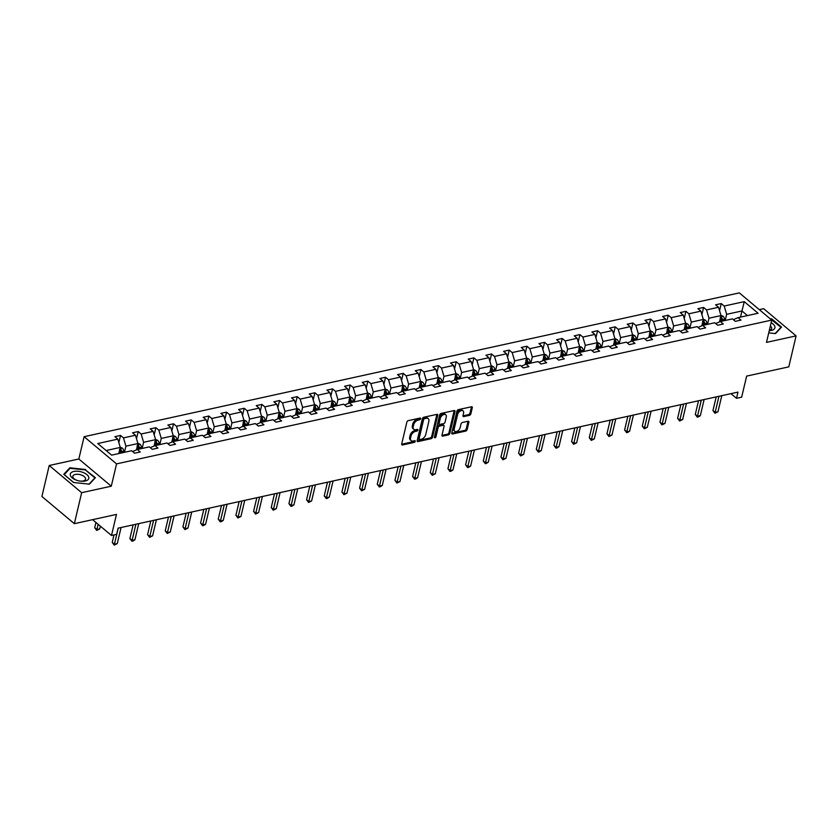 <?xml version="1.0" encoding="UTF-8"?>
<svg xmlns="http://www.w3.org/2000/svg" width="838" height="838" viewBox="0 0 838 838"><rect width="100%" height="100%" fill="white"/><g stroke="black" fill="none" stroke-linecap="round" stroke-linejoin="round"><path stroke-width="1.26" d="M420.655 418.728A1.006 0.629 130 0 0 420.079 418.047L408.263 420.645A1.435 0.89 130 0 0 406.87 422.101L401.695 443.993A1.435 0.89 130 0 0 401.884 444.852A1.435 0.89 130 0 0 402.512 444.968L414.328 442.37A1.006 0.629 130 0 0 414.726 440.673L413.197 441.008A4.588 2.86 130 0 1 411.175 440.631A4.588 2.86 130 0 1 410.568 437.897L410.997 436.074A4.588 2.86 130 0 1 415.47 431.392L416.999 431.057A1.006 0.629 130 0 0 417.408 429.36L415.878 429.695A4.588 2.86 130 0 1 413.846 429.318A4.588 2.86 130 0 1 413.239 426.584L413.668 424.761A4.588 2.86 130 0 1 418.141 420.089L419.67 419.754A1.006 0.629 130 0 0 420.655 418.728M74.341 523.677L41.9 496.473L49.222 465.499L81.663 492.692L74.341 523.677L116.472 514.427L111.496 535.492L116.65 534.361L118.116 528.16L737.974 392.111L736.508 398.301L741.661 397.17L746.648 376.105L788.778 366.866L796.1 335.881L763.659 308.688L759.301 309.641M469.437 415.344A1.435 0.89 130 0 0 470.841 413.878L472.286 407.739A1.435 0.89 130 0 0 472.098 406.88A1.435 0.89 130 0 0 471.469 406.765L458.344 409.646A1.435 0.89 130 0 0 456.951 411.112L451.776 433.005A1.435 0.89 130 0 0 451.965 433.854A1.435 0.89 130 0 0 452.593 433.969L465.719 431.088A1.435 0.89 130 0 0 467.112 429.632L468.871 422.216A1.435 0.89 130 0 0 468.683 421.357A1.435 0.89 130 0 0 468.044 421.242L462.429 422.478A1.435 0.89 130 0 0 461.026 423.934L460.156 427.61A3.834 2.388 130 0 1 457.778 430.921A3.834 2.388 130 0 1 454.72 431.203A3.834 2.388 130 0 1 454.217 428.92L457.621 414.506A3.834 2.388 130 0 1 460.01 411.196A3.834 2.388 130 0 1 463.058 410.913A3.834 2.388 130 0 1 463.571 413.197L462.995 415.606A1.435 0.89 130 0 0 463.194 416.455A1.435 0.89 130 0 0 463.823 416.57L469.437 415.344L468.557 414.611A1.435 0.89 130 0 0 469.961 413.144L471.417 407.006A1.435 0.89 130 0 0 471.448 406.776M81.663 492.692L111.286 486.197L116.555 463.885L771.756 320.085L766.487 342.386L796.1 335.881M437.719 415.323A1.435 0.89 130 0 0 437.53 414.475A1.435 0.89 130 0 0 436.891 414.36L423.777 417.24A1.435 0.89 130 0 0 422.373 418.696L417.198 440.589A1.435 0.89 130 0 0 417.387 441.448A1.435 0.89 130 0 0 418.026 441.563L431.141 438.683A1.435 0.89 130 0 0 432.544 437.227L437.719 415.323L436.839 414.59A1.435 0.89 130 0 0 436.87 414.36M441.06 413.438L454.175 410.557A1.435 0.89 130 0 1 454.814 410.683A1.435 0.89 130 0 1 455.003 411.531L449.828 433.424A1.435 0.89 130 0 1 448.424 434.891L442.81 436.116A1.435 0.89 130 0 1 442.181 436.001A1.435 0.89 130 0 1 441.993 435.142L444.088 426.27A1.435 0.89 130 0 0 443.899 425.411A1.435 0.89 130 0 0 443.26 425.295L439.541 426.113A1.435 0.89 130 0 0 438.138 427.579L435.959 436.818A1.006 0.629 130 0 1 434.398 437.164L439.657 414.904A1.435 0.89 130 0 1 441.06 413.438M733.334 319.676L738.058 317.644L740.991 320.106L735.324 321.352L732.391 318.89L720.387 321.53L723.32 323.992L717.663 325.228L714.72 322.766L702.715 325.406L705.659 327.868L699.992 329.104L697.059 326.642L685.044 329.282L687.988 331.743L682.321 332.99L679.388 330.528L667.383 333.157L670.316 335.619L664.66 336.866L661.716 334.404L649.712 337.033L652.645 339.495L646.988 340.741L644.045 338.28L632.041 340.919L634.984 343.381L629.317 344.617L626.384 342.155L614.38 344.795L617.313 347.257L611.646 348.503L608.713 346.031L596.708 348.671L599.641 351.132L593.985 352.379L591.041 349.917L579.037 352.547L581.981 355.008L576.314 356.255L573.381 353.793L561.366 356.422L564.309 358.894L558.642 360.131L555.709 357.669L543.705 360.309L546.638 362.77L540.981 364.006L538.038 361.545L526.034 364.184L528.967 366.646L523.31 367.892L520.367 365.431L508.362 368.06L511.306 370.522L505.639 371.768L502.706 369.307L490.701 371.936L493.634 374.397L487.967 375.644L485.034 373.182L473.03 375.822L475.963 378.284L470.307 379.52L467.363 377.058L455.359 379.698L458.302 382.159L452.635 383.395L449.702 380.934L437.687 383.574L440.631 386.035L434.964 387.282L432.031 384.82L420.027 387.449L422.96 389.911L417.303 391.157L414.36 388.696L402.355 391.325L405.288 393.787L399.632 395.033L396.688 392.572L384.684 395.211L387.627 397.673L381.96 398.909L379.027 396.447L367.023 399.087L369.956 401.549L364.289 402.795L361.356 400.323L349.352 402.963L352.285 405.424L346.628 406.671L343.685 404.209L331.68 406.839L334.624 409.3L328.957 410.547L326.024 408.085L314.02 410.714L316.953 413.186L311.286 414.422L308.353 411.961L296.348 414.601L299.281 417.062L293.625 418.298L290.681 415.837L278.677 418.476L281.62 420.938L275.953 422.184L273.01 419.723L261.006 422.352L263.949 424.814L258.282 426.06L255.349 423.599L243.345 426.228L246.278 428.689L240.611 429.936L237.678 427.474L225.673 430.114L228.606 432.576L222.95 433.812L220.006 431.35L208.002 433.99L210.946 436.451L205.279 437.687L202.346 435.226L190.341 437.865L193.274 440.327L187.607 441.574L184.674 439.112L172.67 441.741L175.603 444.203L169.946 445.449L167.003 442.988L154.999 445.617L157.942 448.079L152.275 449.325L149.342 446.864L137.327 449.503L140.271 451.965L134.604 453.201L131.671 450.739L111.622 455.139L97.763 443.532L117.812 439.133L114.879 436.671L120.536 435.425L123.479 437.886L135.484 435.247L132.54 432.785L138.207 431.549L141.151 434.011L153.155 431.371L150.212 428.909L155.878 427.663L158.811 430.135L170.816 427.495L167.883 425.034L173.539 423.787L176.483 426.249L188.487 423.619L185.554 421.158L191.211 419.911L194.154 422.373L206.158 419.744L203.215 417.272L208.882 416.036L211.815 418.497L223.819 415.858L220.886 413.396L226.553 412.16L229.486 414.621L241.491 411.982L238.558 409.52L244.214 408.274L247.158 410.735L259.162 408.106L256.219 405.644L261.885 404.398L264.818 406.859L276.833 404.23L273.89 401.769L279.557 400.522L282.49 402.984L294.494 400.344L291.561 397.882L297.218 396.646L300.161 399.108L312.165 396.468L309.232 394.007L314.889 392.771L317.832 395.232L329.837 392.593L326.893 390.131L332.56 388.884L335.493 391.346L347.498 388.717L344.565 386.255L350.232 385.009L353.165 387.47L365.169 384.841L362.236 382.379L367.892 381.133L370.836 383.595L382.84 380.955L379.897 378.493L385.564 377.257L388.497 379.719L400.512 377.079L397.568 374.617L403.235 373.371L406.168 375.843L418.172 373.203L415.239 370.742L420.896 369.495L423.839 371.957L435.844 369.328L432.911 366.866L438.567 365.619L441.511 368.081L453.515 365.452L450.572 362.98L456.239 361.744L459.172 364.205L471.176 361.566L468.243 359.104L473.91 357.868L476.843 360.33L488.847 357.69L485.914 355.228L491.571 353.982L494.514 356.443L506.519 353.814L503.575 351.352L509.242 350.106L512.175 352.568L524.19 349.938L521.246 347.477L526.913 346.23L529.846 348.692L541.851 346.052L538.918 343.59L544.574 342.354L547.518 344.816L559.522 342.176L556.589 339.715L562.246 338.479L565.189 340.94L577.193 338.301L574.25 335.839L579.917 334.592L582.85 337.054L594.854 334.425L591.921 331.963L597.588 330.717L600.521 333.178L612.526 330.549L609.593 328.087L615.249 326.841L618.193 329.303L630.197 326.663L627.253 324.201L632.92 322.965L635.853 325.427L647.858 322.787L644.925 320.326L650.592 319.079L653.525 321.551L665.529 318.911L662.596 316.45L668.253 315.203L671.196 317.665L683.2 315.036L680.257 312.574L685.924 311.327L688.867 313.789L700.872 311.16L697.928 308.688L703.595 307.452L706.528 309.913L718.533 307.274L715.6 304.812L721.267 303.576L724.2 306.038L744.249 301.638L758.097 313.244L738.058 317.644M116.555 463.885L84.114 436.692L739.315 292.881L771.756 320.085M707.534 324.348L708.979 318.199L720.984 315.57L719.486 321.907M720.984 315.57L718.533 307.274M708.979 318.199L706.528 309.913M715.662 323.562L720.387 321.53M689.863 328.224L691.319 322.085L703.323 319.446L701.825 325.793M703.323 319.446L700.872 311.16M691.319 322.085L688.867 313.789M698.002 327.438L702.715 325.406M672.191 332.099L673.647 325.961L685.652 323.321L684.154 329.669M685.652 323.321L683.2 315.036M673.647 325.961L671.196 317.665M680.33 331.314L685.044 329.282M654.53 335.986L655.976 329.837L667.98 327.208L666.482 333.545M667.98 327.208L665.529 318.911M655.976 329.837L653.525 321.551M662.659 335.19L667.383 333.157M636.859 339.861L638.315 333.713L650.319 331.083L648.811 337.421M650.319 331.083L647.858 322.787M638.315 333.713L635.853 325.427M644.988 339.076L649.712 337.033M619.188 343.737L620.644 337.588L632.648 334.959L631.15 341.296M632.648 334.959L630.197 326.663M620.644 337.588L618.193 329.303M627.327 342.952L632.041 340.919M601.516 347.613L602.972 341.475L614.977 338.835L613.479 345.183M614.977 338.835L612.526 330.549M602.972 341.475L600.521 333.178M609.655 346.827L614.38 344.795M583.856 351.489L585.301 345.35L597.316 342.711L595.808 349.058M597.316 342.711L594.854 334.425M585.301 345.35L582.85 337.054M591.984 350.703L596.708 348.671M566.184 355.375L567.64 349.226L579.645 346.597L578.147 352.934M579.645 346.597L577.193 338.301M567.64 349.226L565.189 340.94M574.323 354.579L579.037 352.547M548.513 359.251L549.969 353.102L561.973 350.473L560.475 356.81M561.973 350.473L559.522 342.176M549.969 353.102L547.518 344.816M556.652 358.465L561.366 356.422M530.852 363.126L532.298 356.988L544.302 354.348L542.804 360.696M544.302 354.348L541.851 346.052M532.298 356.988L529.846 348.692M538.981 362.341L543.705 360.309M513.181 367.002L514.637 360.864L526.641 358.224L525.143 364.572M526.641 358.224L524.19 349.938M514.637 360.864L512.175 352.568M521.309 366.216L526.034 364.184M495.509 370.878L496.965 364.74L508.97 362.1L507.472 368.448M508.97 362.1L506.519 353.814M496.965 364.74L494.514 356.443M503.648 370.092L508.362 368.06M477.849 374.764L479.294 368.615L491.298 365.986L489.801 372.323M491.298 365.986L488.847 357.69M479.294 368.615L476.843 360.33M485.977 373.968L490.701 371.936M460.177 378.64L461.623 372.491L473.638 369.862L472.129 376.199M473.638 369.862L471.176 361.566M461.623 372.491L459.172 364.205M468.306 377.854L473.03 375.822M442.506 382.516L443.962 376.377L455.966 373.738L454.468 380.085M455.966 373.738L453.515 365.452M443.962 376.377L441.511 368.081M450.645 381.73L455.359 379.698M424.835 386.391L426.291 380.253L438.295 377.613L436.797 383.961M438.295 377.613L435.844 369.328M426.291 380.253L423.839 371.957M432.974 385.606L437.687 383.574M407.174 390.278L408.619 384.129L420.624 381.5L419.126 387.837M420.624 381.5L418.172 373.203M408.619 384.129L406.168 375.843M415.302 389.481L420.027 387.449M389.502 394.153L390.958 388.004L402.963 385.375L401.465 391.713M402.963 385.375L400.512 377.079M390.958 388.004L388.497 379.719M397.641 393.368L402.355 391.325M371.831 398.029L373.287 391.88L385.291 389.251L383.794 395.588M385.291 389.251L382.84 380.955M373.287 391.88L370.836 383.595M379.97 397.243L384.684 395.211M354.17 401.905L355.616 395.766L367.62 393.127L366.122 399.475M367.62 393.127L365.169 384.841M355.616 395.766L353.165 387.47M362.299 401.119L367.023 399.087M336.499 405.781L337.944 399.642L349.959 397.003L348.451 403.35M349.959 397.003L347.498 388.717M337.944 399.642L335.493 391.346M344.628 404.995L349.352 402.963M318.828 409.667L320.284 403.518L332.288 400.889L330.79 407.226M332.288 400.889L329.837 392.593M320.284 403.518L317.832 395.232M326.967 408.871L331.68 406.839M301.156 413.543L302.612 407.394L314.617 404.764L313.119 411.102M314.617 404.764L312.165 396.468M302.612 407.394L300.161 399.108M309.295 412.757L314.02 410.714M283.495 417.418L284.941 411.28L296.945 408.64L295.447 414.988M296.945 408.64L294.494 400.344M284.941 411.28L282.49 402.984M291.624 416.633L296.348 414.601M265.824 421.294L267.28 415.156L279.284 412.516L277.787 418.864M279.284 412.516L276.833 404.23M267.28 415.156L264.818 406.859M273.963 420.508L278.677 418.476M248.153 425.17L249.609 419.031L261.613 416.392L260.115 422.74M261.613 416.392L259.162 408.106M249.609 419.031L247.158 410.735M256.292 424.384L261.006 422.352M230.492 429.056L231.937 422.907L243.942 420.278L242.444 426.615M243.942 420.278L241.491 411.982M231.937 422.907L229.486 414.621M238.621 428.26L243.345 426.228M212.821 432.932L214.266 426.783L226.281 424.154L224.773 430.491M226.281 424.154L223.819 415.858M214.266 426.783L211.815 418.497M220.949 432.146L225.673 430.114M195.149 436.808L196.605 430.669L208.61 428.029L207.112 434.377M208.61 428.029L206.158 419.744M196.605 430.669L194.154 422.373M203.288 436.022L208.002 433.99M177.478 440.683L178.934 434.545L190.938 431.905L189.44 438.253M190.938 431.905L188.487 423.619M178.934 434.545L176.483 426.249M185.617 439.898L190.341 437.865M159.817 444.569L161.263 438.421L173.267 435.791L171.769 442.129M173.267 435.791L170.816 427.495M161.263 438.421L158.811 430.135M167.946 443.773L172.67 441.741M142.146 448.445L143.602 442.296L155.606 439.667L154.108 446.005M155.606 439.667L153.155 431.371M143.602 442.296L141.151 434.011M150.285 447.66L154.999 445.617M124.474 452.321L125.93 446.172L137.935 443.543L136.437 449.88M137.935 443.543L135.484 435.247M125.93 446.172L123.479 437.886M132.614 451.535L137.327 449.503M106.112 450.53L120.263 447.419L118.818 453.568M120.263 447.419L117.812 439.133M111.286 486.197L78.835 459.004L49.222 465.499M78.835 459.004L84.114 436.692M92.609 519.665L111.496 535.492M730.956 393.651L736.508 398.301M747.444 315.58L741.944 310.971L726.651 314.323L725.195 320.472M740.488 317.11L744.249 301.638M726.651 314.323L724.2 306.038M118.839 442.6L120.536 435.425M136.51 438.724L138.207 431.549M154.182 434.849L155.878 427.663M171.842 430.973L173.539 423.787M189.514 427.097L191.211 419.911M207.185 423.211L208.882 416.036M224.856 419.335L226.553 412.16M242.517 415.459L244.214 408.274M260.189 411.584L261.885 404.398M277.86 407.697L279.557 400.522M295.521 403.822L297.218 396.646M313.192 399.946L314.889 392.771M330.863 396.07L332.56 388.884M348.535 392.194L350.232 385.009M366.196 388.308L367.892 381.133M383.867 384.433L385.564 377.257M401.538 380.557L403.235 373.371M419.199 376.681L420.896 369.495M436.87 372.805L438.567 365.619M454.542 368.919L456.239 361.744M472.213 365.043L473.91 357.868M489.874 361.168L491.571 353.982M507.545 357.292L509.242 350.106M525.216 353.406L526.913 346.23M542.877 349.53L544.574 342.354M560.549 345.654L562.246 338.479M578.22 341.778L579.917 334.592M595.891 337.903L597.588 330.717M613.552 334.016L615.249 326.841M631.224 330.141L632.92 322.965M648.895 326.265L650.592 319.079M666.556 322.389L668.253 315.203M684.227 318.513L685.924 311.327M701.898 314.627L703.595 307.452M719.559 310.751L721.267 303.576M85.644 469.5L69.826 467.803L63.782 474.298L73.555 482.489L89.373 484.175L95.417 477.681L85.518 470.045M768.739 332.864L775.496 333.587L781.54 327.092L771.767 318.901L770.143 318.723M419.733 418.12A1.006 0.629 130 0 1 418.801 419.01L417.272 419.346A4.588 2.86 130 0 0 412.788 424.028L413.668 424.761M413.846 429.318L412.966 428.585A4.588 2.86 130 0 1 412.359 425.851L412.788 424.028M411.175 440.631L410.295 439.898A4.588 2.86 130 0 1 409.688 437.164L410.117 435.331A4.588 2.86 130 0 1 414.59 430.659L416.119 430.323A1.006 0.629 130 0 0 417.062 429.433M402.512 444.968L401.653 444.245L413.448 441.636A1.006 0.629 130 0 0 414.391 440.746M418.026 441.563L417.167 440.84L430.261 437.949A1.435 0.89 130 0 0 431.664 436.483L436.839 414.59M424.594 418.665A1.006 0.629 130 0 0 423.609 419.691L419.073 438.913A1.006 0.629 130 0 0 419.649 439.594L421.263 439.238A4.588 2.86 130 0 0 425.735 434.566L428.846 421.43A4.588 2.86 130 0 0 428.239 418.686A4.588 2.86 130 0 0 426.207 418.319L424.594 418.665L423.714 417.932A1.006 0.629 130 0 0 422.74 418.958L423.609 419.691M419.21 439.51L418.33 438.777A1.006 0.629 130 0 1 418.193 438.169L422.74 418.958M428.239 418.686L427.359 417.953A4.588 2.86 130 0 0 425.327 417.586L426.207 418.319M423.714 417.932L425.327 417.586M442.81 436.116L441.951 435.404L447.555 434.157A1.435 0.89 130 0 0 448.948 432.691L454.123 410.798A1.435 0.89 130 0 0 454.165 410.568M443.899 425.411L443.019 424.677A1.435 0.89 130 0 0 442.391 424.562L438.662 425.379A1.435 0.89 130 0 0 437.268 426.835L435.079 436.085L435.959 436.818M434.451 436.954A1.006 0.629 130 0 0 435.079 436.085M446.266 417.052A3.834 2.388 130 0 0 445.764 414.768A3.834 2.388 130 0 0 442.705 415.051A3.834 2.388 130 0 0 440.317 418.361L439.122 423.441A1.435 0.89 130 0 0 439.311 424.29A1.435 0.89 130 0 0 439.94 424.416L443.669 423.599A1.435 0.89 130 0 0 445.062 422.132L446.266 417.052M445.764 414.768L444.884 414.035A3.834 2.388 130 0 0 441.825 414.318A3.834 2.388 130 0 0 439.447 417.628L440.317 418.361M439.311 424.29L438.431 423.557A1.435 0.89 130 0 1 438.243 422.708L439.447 417.628M463.823 416.57L462.964 415.858L468.557 414.611M463.058 410.913L462.188 410.18A3.834 2.388 130 0 0 459.13 410.463A3.834 2.388 130 0 0 456.741 413.773L457.621 414.506M454.72 431.203L453.84 430.47A3.834 2.388 130 0 1 453.337 428.187L456.741 413.773M452.593 433.969L451.734 433.256L464.839 430.355A1.435 0.89 130 0 0 466.242 428.899L467.992 421.483A1.435 0.89 130 0 0 468.023 421.242M69.585 468.83L69.826 467.803M771.63 319.446L771.767 318.901M120.201 447.188L122.327 448.089A3.876 2.357 77.6 0 1 123.877 451.158L124.076 452.405M95.941 522.451L94.694 527.699L96.894 529.543L99.722 528.914L100.371 526.17M119.677 449.933A3.876 2.357 77.6 0 1 120.368 451.933L120.567 453.18M121.929 452.876L121.72 451.63A3.876 2.357 -102.4 0 0 120.798 449.262L119.436 449.566M120.798 449.262L120.379 451.043A1.969 1.205 77.6 0 1 120.557 451.713L120.798 453.128M98.13 524.284L96.705 530.412L94.694 527.699M99.722 528.914L96.705 530.412M113.999 534.937L112.24 542.406L114.429 544.239L118.231 528.139M117.257 543.621L114.24 545.119L114.429 544.239L117.257 543.621L121.07 527.511M114.24 545.119L112.24 542.406M137.861 443.302L139.998 444.213A3.876 2.357 77.6 0 1 141.549 447.283L141.748 448.529M137.338 446.057A3.876 2.357 77.6 0 1 138.029 448.058L138.239 449.304M139.6 449L139.391 447.754A3.876 2.357 -102.4 0 0 138.469 445.387L137.107 445.68M138.469 445.387L138.04 447.167A1.969 1.205 77.6 0 1 138.228 447.838L138.459 449.252M155.533 439.426L157.659 440.327A3.876 2.357 77.6 0 1 159.21 443.407L159.419 444.653M155.009 442.181A3.876 2.357 77.6 0 1 155.7 444.171L155.91 445.418M157.261 445.125L157.062 443.878A3.876 2.357 -102.4 0 0 156.13 441.511L154.779 441.804M156.13 441.511L155.711 443.292A1.969 1.205 77.6 0 1 155.899 443.962L156.13 445.376M133.137 524.871L129.9 538.53L132.1 540.363L135.903 524.263M134.928 539.745L133.043 540.992L131.912 541.233L132.1 540.363L134.928 539.745L138.731 523.635M131.912 541.233L129.9 538.53M150.798 520.985L147.572 534.644L149.761 536.488L153.574 520.377M152.6 535.859L149.573 537.357L149.761 536.488L152.6 535.859L156.402 519.759M149.573 537.357L147.572 534.644M70.319 475.251A9.501 4.672 13.3 0 0 76.541 480.216A9.501 4.672 13.3 0 0 80.448 481.138A9.501 4.672 13.3 0 0 88.765 477.231A9.501 4.672 13.3 0 0 78.29 471.291A9.501 4.672 13.3 0 0 70.319 475.251M80.102 481.096A6.505 3.195 13.3 0 0 85.528 479.2A6.505 3.195 13.3 0 0 85.507 478.383A6.505 3.195 13.3 0 0 79.139 474.434A6.505 3.195 13.3 0 0 72.864 476.204A6.505 3.195 13.3 0 0 72.885 477.031A6.505 3.195 13.3 0 0 76.866 480.331M73.639 482.489L64.222 474.591L70.078 468.306L85.403 469.95L94.862 477.88L89.038 484.144M94.736 478.414L94.862 477.88M769.253 330.675A9.501 4.672 13.3 0 0 774.888 326.631A9.501 4.672 13.3 0 0 771.128 322.745M769.326 330.35A6.505 3.195 13.3 0 0 771.651 328.601A6.505 3.195 13.3 0 0 771.63 327.784A6.505 3.195 13.3 0 0 770.352 326.003M770.792 319.268L780.985 327.281L775.16 333.545M780.859 327.815L780.985 327.281M173.204 435.551L175.331 436.451A3.876 2.357 77.6 0 1 176.881 439.531L177.08 440.778M172.68 438.305A3.876 2.357 77.6 0 1 173.372 440.296L173.571 441.542M174.933 441.249L174.723 440.002A3.876 2.357 -102.4 0 0 173.801 437.625L172.439 437.928M173.801 437.625L173.382 439.416A1.969 1.205 77.6 0 1 173.571 440.086L173.801 441.5M168.469 517.109L165.243 530.768L167.432 532.612L171.235 516.501M170.261 531.983L167.244 533.481L167.432 532.612L170.261 531.983L174.074 515.883M167.244 533.481L165.243 530.768M190.875 431.675L193.002 432.576A3.876 2.357 77.6 0 1 194.552 435.645L194.751 436.891M190.341 434.419A3.876 2.357 77.6 0 1 191.033 436.42L191.242 437.666M192.604 437.373L192.394 436.116A3.876 2.357 -102.4 0 0 191.473 433.749L190.111 434.053M191.473 433.749L191.043 435.53A1.969 1.205 77.6 0 1 191.232 436.21L191.462 437.614M186.141 513.233L182.914 526.893L185.104 528.726L188.906 512.626M187.932 528.108L184.915 529.606L185.104 528.726L187.932 528.108L191.745 512.008M184.915 529.606L182.914 526.893M208.536 427.799L210.673 428.7A3.876 2.357 77.6 0 1 212.213 431.769L212.423 433.016M208.013 430.543A3.876 2.357 77.6 0 1 208.704 432.544L208.913 433.791M210.265 433.487L210.066 432.24A3.876 2.357 -102.4 0 0 209.133 429.873L207.782 430.166M209.133 429.873L208.714 431.654A1.969 1.205 77.6 0 1 208.903 432.324L209.133 433.738M203.802 509.357L200.575 523.017L202.765 524.85L206.577 508.75M205.603 524.232L203.718 525.478L202.576 525.719L202.765 524.85L205.603 524.232L209.406 508.121M202.576 525.719L200.575 523.017M226.208 423.913L228.334 424.814A3.876 2.357 77.6 0 1 229.884 427.893L230.094 429.14M225.684 426.668A3.876 2.357 77.6 0 1 226.375 428.658L226.574 429.915M227.936 429.611L227.737 428.365A3.876 2.357 -102.4 0 0 226.805 425.997L225.443 426.291M226.805 425.997L226.386 427.778A1.969 1.205 77.6 0 1 226.574 428.448L226.805 429.863M221.473 505.482L218.247 519.131L220.436 520.974L224.249 504.874M223.275 520.356L221.379 521.603L220.247 521.844L220.436 520.974L223.275 520.356L227.077 504.246M220.247 521.844L218.247 519.131M243.879 420.037L246.005 420.938A3.876 2.357 77.6 0 1 247.556 424.018L247.755 425.264M243.355 422.792A3.876 2.357 77.6 0 1 244.047 424.782L244.246 426.029M245.607 425.735L245.398 424.489A3.876 2.357 -102.4 0 0 244.476 422.122L243.114 422.415M244.476 422.122L244.057 423.902A1.969 1.205 77.6 0 1 244.235 424.573L244.476 425.987M239.144 501.595L235.918 515.255L238.107 517.098L241.91 500.988M240.935 516.47L237.919 517.968L238.107 517.098L240.935 516.47L244.748 500.37M237.919 517.968L235.918 515.255M261.54 416.161L263.677 417.062A3.876 2.357 77.6 0 1 265.217 420.131L265.426 421.388M261.016 418.916A3.876 2.357 77.6 0 1 261.707 420.906L261.917 422.153M263.279 421.86L263.069 420.613A3.876 2.357 -102.4 0 0 262.147 418.235L260.786 418.539M262.147 418.235L261.718 420.027A1.969 1.205 77.6 0 1 261.906 420.697L262.137 422.101M256.816 497.72L253.579 511.379L255.779 513.212L259.581 497.112M258.607 512.594L255.59 514.092L255.779 513.212L258.607 512.594L262.409 496.494M255.59 514.092L253.579 511.379M279.211 412.286L281.338 413.186A3.876 2.357 77.6 0 1 282.888 416.256L283.097 417.502M278.687 415.03A3.876 2.357 77.6 0 1 279.379 417.031L279.588 418.277M280.94 417.973L280.74 416.727A3.876 2.357 -102.4 0 0 279.808 414.36L278.457 414.663M279.808 414.36L279.389 416.14A1.969 1.205 77.6 0 1 279.578 416.811L279.808 418.225M296.882 408.41L299.009 409.311A3.876 2.357 77.6 0 1 300.559 412.38L300.758 413.626M296.359 411.154A3.876 2.357 77.6 0 1 297.05 413.155L297.249 414.401M298.611 414.098L298.401 412.851A3.876 2.357 -102.4 0 0 297.48 410.484L296.118 410.777M297.48 410.484L297.061 412.265A1.969 1.205 77.6 0 1 297.249 412.935L297.48 414.349M314.543 404.524L316.68 405.424A3.876 2.357 77.6 0 1 318.231 408.504L318.43 409.751M314.02 407.278A3.876 2.357 77.6 0 1 314.711 409.269L314.92 410.515M316.282 410.222L316.073 408.975A3.876 2.357 -102.4 0 0 315.151 406.608L313.789 406.901M315.151 406.608L314.721 408.389A1.969 1.205 77.6 0 1 314.91 409.059L315.14 410.473M332.215 400.648L334.341 401.549A3.876 2.357 77.6 0 1 335.891 404.628L336.101 405.875M331.691 403.403A3.876 2.357 77.6 0 1 332.382 405.393L332.592 406.639M333.943 406.346L333.744 405.1A3.876 2.357 -102.4 0 0 332.812 402.722L331.46 403.026M332.812 402.722L332.393 404.513A1.969 1.205 77.6 0 1 332.581 405.183L332.812 406.598M349.886 396.772L352.012 397.673A3.876 2.357 77.6 0 1 353.563 400.742L353.772 401.999M349.362 399.517A3.876 2.357 77.6 0 1 350.054 401.517L350.253 402.764M351.614 402.47L351.415 401.224A3.876 2.357 -102.4 0 0 350.483 398.846L349.121 399.15M350.483 398.846L350.064 400.627A1.969 1.205 77.6 0 1 350.253 401.308L350.483 402.711M367.557 392.896L369.684 393.797A3.876 2.357 77.6 0 1 371.234 396.866L371.433 398.113M367.034 395.641A3.876 2.357 77.6 0 1 367.725 397.641L367.924 398.888M369.286 398.584L369.076 397.338A3.876 2.357 -102.4 0 0 368.154 394.97L366.793 395.274M368.154 394.97L367.735 396.751A1.969 1.205 77.6 0 1 367.913 397.422L368.144 398.836M385.218 389.01L387.355 389.921A3.876 2.357 77.6 0 1 388.895 392.991L389.104 394.237M384.694 391.765A3.876 2.357 77.6 0 1 385.386 393.766L385.595 395.012M386.957 394.708L386.747 393.462A3.876 2.357 -102.4 0 0 385.826 391.095L384.464 391.388M385.826 391.095L385.396 392.875A1.969 1.205 77.6 0 1 385.585 393.546L385.815 394.96M402.889 385.134L405.016 386.035A3.876 2.357 77.6 0 1 406.566 389.115L406.776 390.361M402.366 387.889A3.876 2.357 77.6 0 1 403.057 389.88L403.267 391.126M404.618 390.833L404.419 389.586A3.876 2.357 -102.4 0 0 403.487 387.219L402.125 387.512M403.487 387.219L403.068 389A1.969 1.205 77.6 0 1 403.256 389.67L403.487 391.084M420.561 381.259L422.687 382.159A3.876 2.357 77.6 0 1 424.238 385.239L424.437 386.486M420.037 384.014A3.876 2.357 77.6 0 1 420.728 386.004L420.927 387.25M422.289 386.957L422.08 385.71A3.876 2.357 -102.4 0 0 421.158 383.333L419.796 383.636M421.158 383.333L420.739 385.124A1.969 1.205 77.6 0 1 420.927 385.794L421.158 387.208M438.222 377.383L440.359 378.284A3.876 2.357 77.6 0 1 441.909 381.353L442.108 382.599M437.698 380.127A3.876 2.357 77.6 0 1 438.389 382.128L438.599 383.375M439.96 383.081L439.751 381.824A3.876 2.357 -102.4 0 0 438.829 379.457L437.467 379.761M438.829 379.457L438.4 381.238A1.969 1.205 77.6 0 1 438.588 381.919L438.819 383.322M274.476 493.844L271.25 507.503L273.439 509.336L277.252 493.236M276.278 508.718L273.251 510.216L273.439 509.336L276.278 508.718L280.081 492.618M273.251 510.216L271.25 507.503M292.148 489.968L288.921 503.628L291.111 505.461L294.913 489.361M293.939 504.843L292.053 506.089L290.922 506.33L291.111 505.461L293.939 504.843L297.752 488.732M290.922 506.33L288.921 503.628M309.819 486.082L306.582 499.741L308.782 501.585L312.584 485.474M311.61 500.956L308.594 502.454L308.782 501.585L311.61 500.956L315.413 484.856M308.594 502.454L306.582 499.741M327.48 482.206L324.254 495.866L326.443 497.709L330.256 481.599M329.282 497.081L327.396 498.327L326.254 498.579L326.443 497.709L329.282 497.081L333.084 480.981M326.254 498.579L324.254 495.866M345.151 478.33L341.925 491.99L344.114 493.823L347.927 477.723M346.942 493.205L343.926 494.703L344.114 493.823L346.942 493.205L350.755 477.105M343.926 494.703L341.925 491.99M362.823 474.455L359.596 488.114L361.786 489.947L365.588 473.847M364.614 489.329L361.597 490.827L361.786 489.947L364.614 489.329L368.427 473.219M361.597 490.827L359.596 488.114M380.494 470.579L377.257 484.238L379.457 486.071L383.259 469.971M382.285 485.453L380.4 486.7L379.268 486.941L379.457 486.071L382.285 485.453L386.088 469.343M379.268 486.941L377.257 484.238M398.155 466.693L394.928 480.352L397.118 482.196L400.931 466.085M399.956 481.567L396.929 483.065L397.118 482.196L399.956 481.567L403.759 465.467M396.929 483.065L394.928 480.352M415.826 462.817L412.6 476.476L414.789 478.32L418.591 462.209M417.617 477.691L415.732 478.938L414.601 479.189L414.789 478.32L417.617 477.691L421.43 461.591M414.601 479.189L412.6 476.476M433.497 458.941L430.261 472.601L432.46 474.434L436.263 458.334M435.289 473.816L432.272 475.314L432.46 474.434L435.289 473.816L439.091 457.716M432.272 475.314L430.261 472.601M455.893 373.507L458.019 374.408A3.876 2.357 77.6 0 1 459.57 377.477L459.779 378.724M455.369 376.252A3.876 2.357 77.6 0 1 456.061 378.252L456.27 379.499M457.621 379.195L457.422 377.948A3.876 2.357 -102.4 0 0 456.49 375.581L455.139 375.874M456.49 375.581L456.071 377.362A1.969 1.205 77.6 0 1 456.26 378.032L456.49 379.446M451.158 455.065L447.932 468.725L450.121 470.558L453.934 454.458M452.96 469.94L451.074 471.186L449.933 471.427L450.121 470.558L452.96 469.94L456.762 453.829M449.933 471.427L447.932 468.725M473.564 369.621L475.691 370.522A3.876 2.357 77.6 0 1 477.241 373.601L477.451 374.848M473.041 372.376A3.876 2.357 77.6 0 1 473.732 374.366L473.931 375.623M475.293 375.319L475.094 374.073A3.876 2.357 -102.4 0 0 474.161 371.705L472.8 371.999M474.161 371.705L473.742 373.486A1.969 1.205 77.6 0 1 473.931 374.157L474.161 375.571M468.83 451.19L465.603 464.839L467.793 466.682L471.605 450.582M470.621 466.064L468.735 467.311L467.604 467.552L467.793 466.682L470.621 466.064L474.434 449.954M467.604 467.552L465.603 464.839M491.236 365.745L493.362 366.646A3.876 2.357 77.6 0 1 494.912 369.726L495.111 370.972M490.701 368.5A3.876 2.357 77.6 0 1 491.403 370.49L491.602 371.737M492.964 371.444L492.754 370.197A3.876 2.357 -102.4 0 0 491.833 367.83L490.471 368.123M491.833 367.83L491.414 369.61A1.969 1.205 77.6 0 1 491.592 370.281L491.822 371.695M486.501 447.303L483.275 460.963L485.464 462.806L489.266 446.696M488.292 462.178L486.407 463.424L485.275 463.676L485.464 462.806L488.292 462.178L492.105 446.078M485.275 463.676L483.275 460.963M508.896 361.869L511.033 362.77A3.876 2.357 77.6 0 1 512.573 365.839L512.783 367.096M508.373 364.624A3.876 2.357 77.6 0 1 509.064 366.615L509.274 367.861M510.635 367.568L510.426 366.321A3.876 2.357 -102.4 0 0 509.494 363.943L508.142 364.247M509.494 363.943L509.075 365.735A1.969 1.205 77.6 0 1 509.263 366.405L509.494 367.809M504.172 443.428L500.935 457.087L503.135 458.92L506.938 442.82M505.963 458.302L502.947 459.8L503.135 458.92L505.963 458.302L509.766 442.202M502.947 459.8L500.935 457.087M526.568 357.994L528.694 358.894A3.876 2.357 77.6 0 1 530.245 361.964L530.454 363.21M526.044 360.738A3.876 2.357 77.6 0 1 526.735 362.739L526.934 363.985M528.296 363.682L528.097 362.435A3.876 2.357 -102.4 0 0 527.165 360.068L525.803 360.371M527.165 360.068L526.746 361.848A1.969 1.205 77.6 0 1 526.934 362.519L527.165 363.933M521.833 439.552L518.607 453.211L520.796 455.044L524.609 438.944M523.635 454.426L520.608 455.924L520.796 455.044L523.635 454.426L527.437 438.326M520.608 455.924L518.607 453.211M544.239 354.118L546.366 355.019A3.876 2.357 77.6 0 1 547.916 358.088L548.115 359.334M543.715 356.862A3.876 2.357 77.6 0 1 544.407 358.863L544.606 360.11M545.967 359.806L545.758 358.559A3.876 2.357 -102.4 0 0 544.836 356.192L543.474 356.485M544.836 356.192L544.417 357.973A1.969 1.205 77.6 0 1 544.595 358.643L544.836 360.057M539.504 435.676L536.278 449.336L538.467 451.169L542.27 435.069M541.296 450.551L539.41 451.797L538.279 452.038L538.467 451.169L541.296 450.551L545.109 434.44M538.279 452.038L536.278 449.336M561.9 350.232L564.037 351.132A3.876 2.357 77.6 0 1 565.587 354.212L565.786 355.459M561.376 352.987A3.876 2.357 77.6 0 1 562.068 354.977L562.277 356.223M563.639 355.93L563.429 354.684A3.876 2.357 -102.4 0 0 562.508 352.316L561.146 352.609M562.508 352.316L562.078 354.097A1.969 1.205 77.6 0 1 562.267 354.767L562.497 356.181M557.176 431.79L553.939 445.449L556.139 447.293L559.941 431.182M558.967 446.664L557.081 447.911L555.95 448.162L556.139 447.293L558.967 446.664L562.769 430.564M555.95 448.162L553.939 445.449M579.571 346.356L581.698 347.257A3.876 2.357 77.6 0 1 583.248 350.336L583.458 351.583M579.048 349.111A3.876 2.357 77.6 0 1 579.739 351.101L579.948 352.348M581.3 352.054L581.101 350.808A3.876 2.357 -102.4 0 0 580.168 348.43L578.817 348.734M580.168 348.43L579.749 350.221A1.969 1.205 77.6 0 1 579.938 350.892L580.168 352.306M574.837 427.914L571.61 441.574L573.8 443.417L577.612 427.307M576.638 442.789L573.611 444.287L573.8 443.417L576.638 442.789L580.441 426.689M573.611 444.287L571.61 441.574M597.243 342.48L599.369 343.381A3.876 2.357 77.6 0 1 600.919 346.45L601.129 347.697M596.719 345.225A3.876 2.357 77.6 0 1 597.41 347.225L597.609 348.472M598.971 348.179L598.772 346.932A3.876 2.357 -102.4 0 0 597.84 344.554L596.478 344.858M597.84 344.554L597.421 346.335A1.969 1.205 77.6 0 1 597.609 347.016L597.84 348.419M592.508 424.038L589.282 437.698L591.471 439.531L595.284 423.431M594.299 438.913L591.282 440.411L591.471 439.531L594.299 438.913L598.112 422.813M591.282 440.411L589.282 437.698M614.914 338.604L617.04 339.505A3.876 2.357 77.6 0 1 618.591 342.574L618.79 343.821M614.38 341.349A3.876 2.357 77.6 0 1 615.082 343.35L615.281 344.596M616.642 344.292L616.433 343.046A3.876 2.357 -102.4 0 0 615.511 340.678L614.149 340.982M615.511 340.678L615.092 342.459A1.969 1.205 77.6 0 1 615.27 343.13L615.501 344.544M610.179 420.163L606.953 433.822L609.142 435.655L612.945 419.555M611.97 435.037L608.954 436.535L609.142 435.655L611.97 435.037L615.783 418.927M608.954 436.535L606.953 433.822M632.575 334.718L634.712 335.629A3.876 2.357 77.6 0 1 636.252 338.699L636.461 339.945M632.051 337.473A3.876 2.357 77.6 0 1 632.742 339.474L632.952 340.72M634.314 340.417L634.104 339.17A3.876 2.357 -102.4 0 0 633.172 336.803L631.821 337.096M633.172 336.803L632.753 338.583A1.969 1.205 77.6 0 1 632.941 339.254L633.172 340.668M627.851 416.287L624.614 429.946L626.814 431.78L630.616 415.679M629.642 431.161L627.756 432.408L626.625 432.649L626.814 431.78L629.642 431.161L633.444 415.051M626.625 432.649L624.614 429.946M650.246 330.842L652.373 331.743A3.876 2.357 77.6 0 1 653.923 334.823L654.132 336.069M649.722 333.597A3.876 2.357 77.6 0 1 650.414 335.588L650.613 336.834M651.974 336.541L651.775 335.294A3.876 2.357 -102.4 0 0 650.843 332.927L649.481 333.22M650.843 332.927L650.424 334.708A1.969 1.205 77.6 0 1 650.613 335.378L650.843 336.792M645.511 412.401L642.285 426.06L644.474 427.904L648.287 411.793M647.313 427.275L644.286 428.773L644.474 427.904L647.313 427.275L651.116 411.175M644.286 428.773L642.285 426.06M667.917 326.967L670.044 327.868A3.876 2.357 77.6 0 1 671.594 330.947L671.793 332.194M667.394 329.722A3.876 2.357 77.6 0 1 668.085 331.712L668.284 332.958M669.646 332.665L669.436 331.419A3.876 2.357 -102.4 0 0 668.515 329.041L667.153 329.344M668.515 329.041L668.096 330.832A1.969 1.205 77.6 0 1 668.274 331.502L668.515 332.916M663.183 408.525L659.956 422.184L662.146 424.028L665.948 407.917M664.974 423.4L661.957 424.897L662.146 424.028L664.974 423.4L668.787 407.299M661.957 424.897L659.956 422.184M685.578 323.091L687.715 323.992A3.876 2.357 77.6 0 1 689.265 327.061L689.465 328.307M685.055 325.835A3.876 2.357 77.6 0 1 685.746 327.836L685.955 329.083M687.317 328.789L687.108 327.532A3.876 2.357 -102.4 0 0 686.186 325.165L684.824 325.469M686.186 325.165L685.756 326.946A1.969 1.205 77.6 0 1 685.945 327.627L686.175 329.03M680.854 404.649L677.617 418.309L679.817 420.142L683.619 404.042M682.645 419.524L679.628 421.022L679.817 420.142L682.645 419.524L686.448 403.424M679.628 421.022L677.617 418.309M703.25 319.215L705.376 320.116A3.876 2.357 77.6 0 1 706.926 323.185L707.136 324.432M702.726 321.96A3.876 2.357 77.6 0 1 703.417 323.96L703.627 325.207M704.978 324.903L704.779 323.657A3.876 2.357 -102.4 0 0 703.847 321.289L702.495 321.583M703.847 321.289L703.428 323.07A1.969 1.205 77.6 0 1 703.616 323.74L703.847 325.154M698.515 400.774L695.289 414.433L697.478 416.266L701.291 400.166M700.317 415.648L698.421 416.895L697.289 417.135L697.478 416.266L700.317 415.648L704.119 399.537M697.289 417.135L695.289 414.433M720.921 315.329L723.047 316.23A3.876 2.357 77.6 0 1 724.598 319.309L724.797 320.556M720.397 318.084A3.876 2.357 77.6 0 1 721.089 320.074L721.288 321.331M722.649 321.027L722.45 319.781A3.876 2.357 -102.4 0 0 721.518 317.413L720.156 317.707M721.518 317.413L721.099 319.194A1.969 1.205 77.6 0 1 721.288 319.865L721.518 321.279M716.186 396.898L712.96 410.547L715.149 412.39L718.962 396.29M717.977 411.772L714.961 413.26L715.149 412.39L717.977 411.772L721.79 395.662M714.961 413.26L712.96 410.547M417.272 419.346L418.141 420.089M412.359 425.851L413.239 426.584M416.119 430.323L416.999 431.057M414.59 430.659L415.47 431.392M410.117 435.331L410.997 436.074M409.688 437.164L410.568 437.897M413.448 441.636L414.328 442.37M418.801 419.01L419.67 419.754M431.664 436.483L432.544 437.227M430.261 437.949L431.141 438.683M418.193 438.169L419.073 438.913M454.123 410.798L455.003 411.531M448.948 432.691L449.828 433.424M447.555 434.157L448.424 434.891M442.391 424.562L443.26 425.295M438.662 425.379L439.541 426.113M437.268 426.835L438.138 427.579M438.243 422.708L439.122 423.441M453.337 428.187L454.217 428.92M467.992 421.483L468.871 422.216M466.242 428.899L467.112 429.632M464.839 430.355L465.719 431.088M471.417 407.006L472.286 407.739M469.961 413.144L470.841 413.878M122.254 448.058L120.002 448.55M120.368 451.933L119.132 452.195M123.877 451.158L121.72 451.63M139.925 444.182L137.673 444.674M138.029 448.058L136.804 448.32M141.549 447.283L139.391 447.754M157.586 440.296L155.334 440.798M155.7 444.171L154.475 444.444M159.21 443.407L157.062 443.878M175.257 436.42L173.005 436.912M173.372 440.296L172.146 440.568M176.881 439.531L174.723 440.002M192.929 432.544L190.676 433.036M191.033 436.42L189.807 436.692M194.552 435.645L192.394 436.116M210.6 428.668L208.337 429.161M208.704 432.544L207.478 432.806M212.213 431.769L210.066 432.24M228.261 424.793L226.009 425.285M226.375 428.658L225.15 428.93M229.884 427.893L227.737 428.365M245.932 420.906L243.68 421.409M244.047 424.782L242.811 425.055M247.556 424.018L245.398 424.489M263.603 417.031L261.341 417.523M261.707 420.906L260.482 421.179M265.217 420.131L263.069 420.613M281.264 413.155L279.012 413.647M279.379 417.031L278.153 417.303M282.888 416.256L280.74 416.727M298.936 409.279L296.683 409.772M297.05 413.155L295.824 413.417M300.559 412.38L298.401 412.851M316.607 405.393L314.355 405.896M314.711 409.269L313.485 409.541M318.231 408.504L316.073 408.975M334.278 401.517L332.016 402.01M332.382 405.393L331.157 405.665M335.891 404.628L333.744 405.1M351.939 397.641L349.687 398.134M350.054 401.517L348.828 401.79M353.563 400.742L351.415 401.224M369.61 393.766L367.358 394.258M367.725 397.641L366.489 397.903M371.234 396.866L369.076 397.338M387.282 389.89L385.019 390.382M385.386 393.766L384.16 394.028M388.895 392.991L386.747 393.462M404.943 386.004L402.69 386.507M403.057 389.88L401.831 390.152M406.566 389.115L404.419 389.586M422.614 382.128L420.362 382.62M420.728 386.004L419.503 386.276M424.238 385.239L422.08 385.71M440.285 378.252L438.033 378.745M438.389 382.128L437.164 382.4M441.909 381.353L439.751 381.824M457.957 374.377L455.694 374.869M456.061 378.252L454.835 378.514M459.57 377.477L457.422 377.948M475.617 370.501L473.365 370.993M473.732 374.366L472.506 374.638M477.241 373.601L475.094 374.073M493.289 366.615L491.037 367.117M491.403 370.49L490.167 370.763M494.912 369.726L492.754 370.197M510.96 362.739L508.697 363.231M509.064 366.615L507.838 366.887M512.573 365.839L510.426 366.321M528.621 358.863L526.369 359.355M526.735 362.739L525.51 363.011M530.245 361.964L528.097 362.435M546.292 354.987L544.04 355.48M544.407 358.863L543.171 359.125M547.916 358.088L545.758 358.559M563.964 351.101L561.711 351.604M562.068 354.977L560.842 355.249M565.587 354.212L563.429 354.684M581.635 347.225L579.372 347.718M579.739 351.101L578.513 351.373M583.248 350.336L581.101 350.808M599.296 343.35L597.044 343.842M597.41 347.225L596.185 347.498M600.919 346.45L598.772 346.932M616.967 339.474L614.715 339.966M615.082 343.35L613.845 343.611M618.591 342.574L616.433 343.046M634.638 335.598L632.376 336.09M632.742 339.474L631.517 339.736M636.252 338.699L634.104 339.17M652.299 331.712L650.047 332.215M650.414 335.588L649.188 335.86M653.923 334.823L651.775 335.294M669.971 327.836L667.718 328.328M668.085 331.712L666.849 331.984M671.594 330.947L669.436 331.419M687.642 323.96L685.39 324.453M685.746 327.836L684.52 328.108M689.265 327.061L687.108 327.532M705.313 320.085L703.051 320.577M703.417 323.96L702.192 324.222M706.926 323.185L704.779 323.657M722.974 316.209L720.722 316.701M721.089 320.074L719.863 320.346M724.598 319.309L722.45 319.781"/></g></svg>
